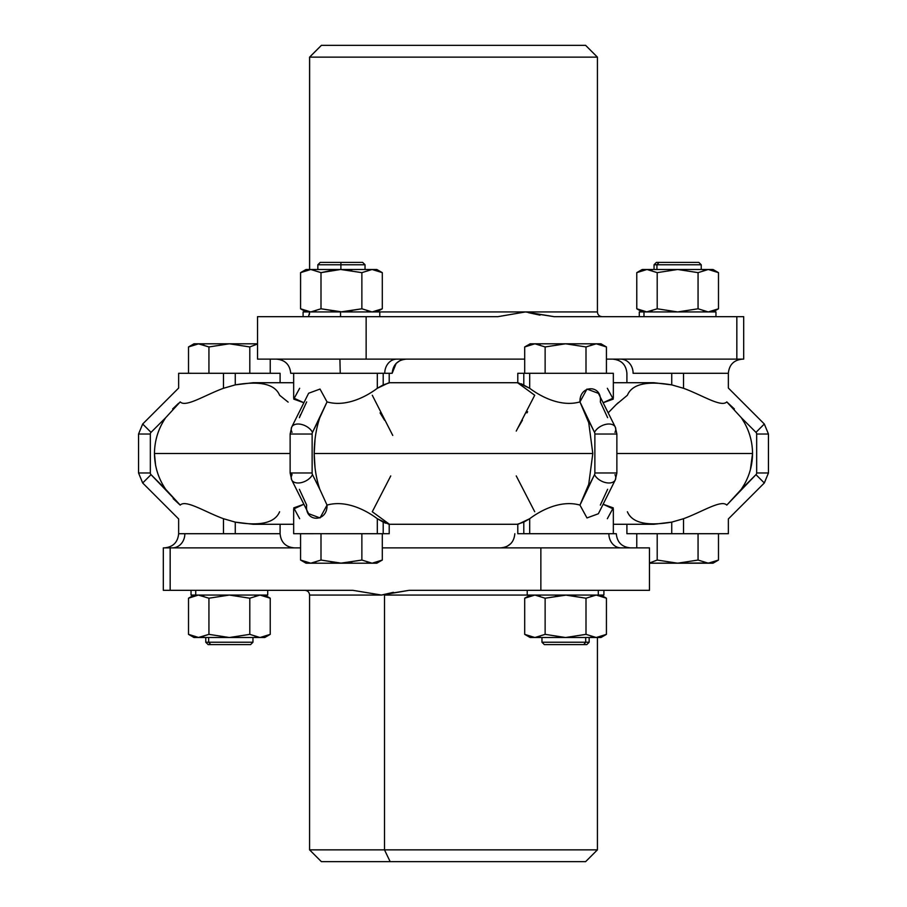 <?xml version="1.0" encoding="UTF-8"?>
<svg xmlns="http://www.w3.org/2000/svg" width="907" height="907" viewBox="0 0 907 907"><rect width="100%" height="100%" fill="white"/><g stroke="black" fill="none" stroke-linecap="round" stroke-linejoin="round"><path stroke-width="1.36" d="M649.469 590.332L649.469 547.873L382.3 547.873L649.469 547.873L649.469 590.332L540.855 590.332L649.469 590.332M384.477 594.357L381.541 595.06L352.868 590.332L170.165 590.332C161.072 590.332 161.072 590.332 170.165 590.332L163.317 590.332L163.317 547.873L300.568 547.873L170.165 547.873C161.072 547.873 161.072 547.873 170.165 547.873L170.165 590.332L352.868 590.332L381.541 595.06L409.08 590.332L384.477 594.357A4.716 2.268 -90 0 1 384.5 595.06L384.5 849.859L597.418 849.859L384.5 849.859L384.5 595.06L527.228 595.06L384.5 595.06A4.716 2.268 90 0 0 384.477 594.357L393.389 592.339M409.08 590.332L540.855 590.332L540.855 547.873L540.855 590.332L409.08 590.332M381.541 595.06L309.582 595.06L381.541 595.06M170.165 590.332L170.165 547.873M184.858 533.713L278.041 533.713L184.858 533.713A14.161 12.426 -90 0 1 172.432 547.873A14.161 12.426 90 0 0 184.858 533.713L178.645 533.713C177.806 542.307 173.09 547.034 164.496 547.873M608.88 533.713L522.251 533.713L608.88 533.713A14.161 12.086 -90 0 0 620.966 547.873A14.161 12.086 90 0 1 608.88 533.713L616.284 533.713C617.123 542.318 621.851 547.034 630.444 547.873M384.5 849.859L309.582 849.859L384.5 849.859L390.157 861.65L384.5 849.859M597.418 637.519L597.418 849.859L585.616 861.65L321.384 861.65L309.582 849.859L309.582 595.06C309.31 592.192 307.734 590.616 304.865 590.332M185.731 533.701L273.018 533.701M390.157 861.65L516.843 861.65M607.339 518.713L613.245 507.875L603.121 504.258L613.336 508.997L613.336 533.701L523.793 533.701L607.339 533.701M280.093 524.28L280.093 533.701L223.473 533.701L223.473 518.713C204.721 511.854 185.697 499.338 180.221 505.097C185.697 499.338 204.721 511.854 223.473 518.713L223.473 533.701L178.645 533.701L178.645 518.951L142.682 482.989L151.027 474.644L180.221 505.097C178.554 522.602 178.554 522.602 180.221 505.097C178.554 522.602 178.554 522.602 180.221 505.097L165.686 489.304C158.351 478.488 154.609 466.549 154.451 453.5L155.573 465.144M293.664 524.28L253.11 524.28L235.264 522.126L223.473 518.713L235.264 522.126L235.264 533.701L235.264 522.126C260.184 526.332 274.968 522.874 279.605 511.752M529.688 533.701L523.793 533.701L523.793 522.126L529.688 518.713L529.688 533.701L529.688 518.713C538.735 511.854 559.676 499.338 579.958 505.097L594.516 474.644A11.791 7.222 26.6 0 0 605.23 482.501A11.791 7.222 26.6 0 0 615.286 479.928A11.791 7.222 26.6 0 0 614.957 474.644M517.795 524.087L523.793 522.126L523.793 533.701L517.795 533.701L517.795 524.087M179.824 504.78L173.158 498.601M155.63 465.461L156.616 469.667M315.035 467.819L314.196 453.5L592.804 453.5L588.734 484.304L579.958 505.097C559.676 499.338 538.735 511.854 529.688 518.713L518.078 524.28L388.922 524.28L377.312 518.713C368.265 511.854 347.324 499.338 327.042 505.097L319.808 489.304C316.146 478.488 314.264 466.549 314.196 453.5C314.264 440.451 316.146 428.512 319.808 417.696L327.042 401.903C347.324 407.662 368.265 395.146 377.312 388.287L388.922 382.72L518.078 382.72L529.688 388.287C538.735 395.146 559.676 407.662 579.958 401.903L594.516 432.356A2.358 1.179 90 0 1 594.867 434.022L594.867 472.978L616.873 472.978L594.867 472.978A2.358 1.179 90 0 1 594.516 474.644L594.516 474.644A2.358 1.179 -90 0 0 594.867 472.978L594.867 434.022L616.873 434.022L594.867 434.022A2.358 1.179 -90 0 0 594.516 432.356A11.791 7.222 -26.6 0 1 605.23 424.499A11.791 7.222 -26.6 0 1 615.286 427.072A11.791 7.222 153.4 0 0 605.23 424.499A11.791 7.222 153.4 0 0 594.516 432.356L587.192 417.696L588.734 422.696L579.958 401.903L586.976 389.058L598.427 393.343M154.451 453.5L290.127 453.5L154.451 453.5C154.609 466.549 158.351 478.488 165.686 489.304L151.027 474.644A2.358 2.358 0 0 1 150.335 472.978L150.335 434.022A2.358 2.358 0 0 1 151.027 432.356L165.686 417.696C158.351 428.512 154.609 440.451 154.451 453.5C154.609 440.451 158.351 428.512 165.686 417.696L165.664 417.73M299.378 489.304L306.668 505.097C304.48 522.602 327.586 522.602 327.042 505.097C347.324 499.338 368.265 511.854 377.312 518.713L377.312 533.701L293.664 533.701L293.664 508.997L303.879 504.258L293.755 507.875L299.661 518.713M291.703 472.978A2.358 1.179 90 0 0 292.043 474.644A11.791 7.222 -26.6 0 0 291.714 479.928A11.791 7.222 -26.6 0 0 301.77 482.501A11.791 7.222 -26.6 0 0 312.484 474.644A2.358 1.179 -90 0 1 312.133 472.978L312.133 434.022A2.358 1.179 -90 0 1 312.484 432.356L319.808 417.696C316.146 428.512 314.264 440.451 314.196 453.5L592.804 453.5L588.734 422.696L592.804 453.5L588.734 484.304L587.192 489.304L594.516 474.644A11.791 7.222 -153.4 0 0 605.23 482.501A11.791 7.222 -153.4 0 0 615.286 479.928L598.371 513.759L586.976 517.942L579.958 505.097M600.332 505.097L607.622 489.304M613.336 382.72L653.89 382.72L671.736 384.874L683.527 388.287C702.279 395.146 721.303 407.662 726.779 401.903L741.314 417.696L744.398 422.696C749.749 432.276 752.459 442.537 752.549 453.5L616.873 453.5L752.549 453.5C752.459 464.463 749.749 474.724 744.398 484.304L741.314 489.304L726.779 505.097C721.303 499.338 702.279 511.854 683.527 518.713L671.736 522.126L653.89 524.28L613.336 524.28M516.253 475.937L534.722 511.752M749.533 472.524L750.236 470.211M383.208 522.126L383.208 533.701L377.312 533.701L377.312 518.713L383.208 522.126L389.205 524.087L389.205 533.701L383.208 533.701L383.208 522.126L385.668 523.192M150.335 472.978A2.358 2.358 0 0 0 151.027 474.644L142.682 482.989L138.544 472.978L150.335 472.978L138.544 472.978L138.544 434.022L150.335 434.022L150.335 472.978M299.514 417.311L300.466 414.68M178.6 403.252L172.647 408.932M315.035 439.181L314.196 453.5C314.264 466.549 316.146 478.488 319.808 489.304L327.042 505.097L320.024 517.942L308.573 513.657M165.686 417.696L151.027 432.356A2.358 2.358 0 0 0 150.335 434.022L138.544 434.022L142.682 424.011L151.027 432.356L142.682 424.011L178.645 388.049L178.645 373.299L223.473 373.299L223.473 388.287C204.721 395.146 185.697 407.662 180.221 401.903C178.554 384.398 178.554 384.398 180.221 401.903L165.686 417.696L180.221 401.903C185.697 407.662 204.721 395.146 223.473 388.287L235.264 384.874L253.11 382.72L293.664 382.72M299.661 388.287L293.755 399.125L303.879 402.742L293.664 398.003L293.664 373.299L377.312 373.299L377.312 388.287C368.265 395.146 347.324 407.662 327.042 401.903L312.484 432.356A11.791 7.222 -153.4 0 0 301.77 424.499A11.791 7.222 -153.4 0 0 291.714 427.072A11.791 7.222 -153.4 0 0 292.043 432.356M306.668 401.903L299.378 417.696M389.205 524.087L372.278 511.752L390.747 475.937M312.484 474.644L319.808 489.304L312.484 474.644A11.791 7.222 153.4 0 1 301.77 482.501A11.791 7.222 153.4 0 1 291.714 479.928L290.127 472.978L312.133 472.978A2.358 1.179 90 0 0 312.484 474.644M607.622 417.696L600.332 401.903C602.52 384.398 579.414 384.398 579.958 401.903C559.676 407.662 538.735 395.146 529.688 388.287L529.688 373.299L613.336 373.299L613.336 398.003L603.121 402.742L613.245 399.125L607.339 388.287M627.395 511.752C632.032 522.874 646.816 526.332 671.736 522.126L671.736 533.701L626.907 533.701L626.907 524.28M726.779 401.903C728.446 384.398 728.446 384.398 726.779 401.903C728.446 384.398 728.446 384.398 726.779 401.903C721.303 407.662 702.279 395.146 683.527 388.287L683.527 373.299L728.355 373.299L728.355 388.049L764.318 424.011L755.973 432.356L764.318 424.011L768.456 434.022L756.665 434.022L768.456 434.022L768.456 472.978L764.318 482.989L728.355 518.951L728.355 533.701L683.527 533.701L683.527 518.713L683.527 533.701L671.736 533.701L671.736 522.126L683.527 518.713C702.279 511.854 721.303 499.338 726.779 505.097C728.446 522.602 728.446 522.602 726.779 505.097C728.446 522.602 728.446 522.602 726.779 505.097L755.973 474.644L764.318 482.989L755.973 474.644L741.314 489.304L744.398 484.304C749.749 474.724 752.459 464.463 752.549 453.5C752.459 442.537 749.749 432.276 744.398 422.696L741.314 417.696L755.973 432.356A2.358 2.358 0 0 1 756.665 434.022L756.665 472.978A2.358 2.358 0 0 1 755.973 474.644A2.358 2.358 0 0 0 756.665 472.978L768.456 472.978L756.665 472.978L756.665 434.022A2.358 2.358 0 0 0 755.973 432.356L741.314 417.696L726.779 401.903L734.353 408.932M750.055 436.165L749.533 434.476M633.109 373.287L722.142 373.287L633.109 373.287A14.161 12.426 90 0 0 620.694 359.127A14.161 12.426 -90 0 1 633.109 373.287L671.736 373.299L671.736 384.874L671.736 373.299L683.527 373.299L683.527 388.287L671.736 384.874C646.816 380.668 632.032 384.126 627.395 395.248L616.125 404.669M616.034 404.76L608.166 412.832L615.91 404.873M741.461 417.9L744.171 422.299M752.549 453.591L750.384 469.667M744.137 484.769L741.416 489.156M523.793 384.874L517.795 382.913L517.795 373.299L523.793 373.299L523.793 384.874L523.793 373.299L529.688 373.299L529.688 388.287L521.332 383.808M380.056 412.889L384.568 420.236M180.221 401.903C178.554 384.398 178.554 384.398 180.221 401.903M288.131 402.118L279.605 395.248C274.968 384.126 260.184 380.668 235.264 384.874L235.264 373.299L280.093 373.299L280.093 382.72M291.714 427.072A11.791 7.222 26.6 0 1 301.77 424.499A11.791 7.222 26.6 0 1 312.484 432.356A2.358 1.179 90 0 0 312.133 434.022L290.127 434.022L291.714 427.072L308.629 393.241L320.024 389.058L327.042 401.903M389.205 382.913L383.208 384.874L383.208 373.299L389.205 373.299L389.205 382.913M392.754 435.428L372.278 395.248M223.473 388.287L223.473 373.299L235.264 373.299L235.264 384.874L223.473 388.287M299.661 533.701L377.312 533.701M312.133 472.978L290.127 472.978L290.127 434.022L312.133 434.022L312.133 472.978M614.957 432.356A11.791 7.222 153.4 0 0 615.286 427.072L598.371 393.241M517.795 382.913L534.722 395.248L516.253 431.063M377.312 388.287L377.312 373.299L383.208 373.299L383.208 384.874L377.312 388.287M616.159 404.635L618.359 402.583M633.982 533.713L721.269 533.701M517.806 428.104L522.432 420.236M526.956 412.889L527.625 411.744M273.018 373.299L185.731 373.287M377.312 373.299L299.661 373.299M313.482 533.701L300.568 533.713L300.568 547.873L300.568 533.713L313.482 533.713M325.738 533.713L329.173 533.713L325.738 533.713M607.339 373.299L529.688 373.299M721.269 373.299L633.982 373.287M313.482 373.287L369.387 373.287M743.604 316.668L736.835 316.668L743.683 316.668L743.683 359.127L736.835 359.127L736.835 316.668L554.132 316.668L525.459 311.94L379.772 311.94L525.459 311.94L497.92 316.668L366.145 316.668L497.92 316.668L525.459 311.94L554.132 316.668L736.835 316.668L736.835 359.127L606.432 359.127L606.432 373.287L606.432 346.95L596.216 343.798L534.915 343.798C528.645 343.798 528.645 343.798 534.915 343.798L595.786 343.798L586.001 346.95L586.001 373.287L586.001 346.95L565.56 343.798L545.13 346.95L534.915 343.798L524.7 346.95L524.7 373.287L545.13 373.287L524.7 373.287L524.7 359.127L366.145 359.127L366.145 316.668L257.531 316.668L366.145 316.668L366.145 359.127L257.531 359.127L257.531 316.668L257.531 359.127L524.7 359.127L524.7 373.287L524.7 346.95L534.915 343.798L545.13 346.95L545.13 373.287L593.518 373.299L545.13 373.287L545.13 346.95L565.56 343.798L586.001 346.95L596.216 343.798L606.432 346.95L606.432 373.287L606.432 359.127L743.604 359.127M384.749 373.287A14.161 12.086 90 0 1 396.847 359.127M342.631 373.287L392.164 373.287L340.238 373.287L339.91 359.127L340.238 373.287L290.716 373.287C289.877 364.682 285.149 359.966 276.556 359.127M736.835 359.127L620.694 359.127M554.132 316.668L528.452 312.654M309.57 312.643L308.459 316.668L309.57 312.643M528.52 312.677L540.028 315.148M309.57 312.79L309.389 314.593M525.459 311.94L597.418 311.94L525.459 311.94M585.582 45.35L321.418 45.35L309.627 57.141L321.384 45.35L309.582 57.141L309.627 269.481L309.627 57.141L597.418 57.141L309.582 57.141L309.582 269.481M321.418 45.35L585.616 45.35L597.418 57.141L597.418 311.94C597.69 314.808 599.266 316.384 602.135 316.668M267.712 590.332L267.712 595.06L195.731 595.06L195.731 590.332L195.731 595.06L264.765 595.06L270.229 598.212L260.014 595.06L249.799 598.212L229.369 595.06L208.939 598.212L198.304 595.06L188.509 598.212L198.304 595.06L208.939 598.212L229.369 595.06L249.799 598.212L249.799 634.356L229.369 637.519L208.939 634.356L208.939 598.212L208.939 634.356L198.724 637.519L188.509 634.356L188.509 598.212L188.509 634.356L198.304 637.519L208.939 634.356L229.369 637.519L249.799 634.356L249.799 598.212L260.014 595.06L270.229 598.212L270.229 634.356L260.014 637.519L249.799 634.356L260.014 637.519L193.985 637.519L188.509 634.367M195.731 595.06L191.037 595.06L191.037 590.332M193.679 595.865L194.404 595.661M198.882 595.06L199.529 595.071M202.612 595.548L203.758 595.865M255.037 595.854L258.983 595.094M262.395 595.241L265.184 595.91M203.69 595.842L200.458 595.151M202.567 637.043L203.712 636.725M259.856 595.06L255.003 595.865M270.229 634.367L264.765 637.519L260.014 637.519L270.229 634.356L270.229 598.212M265.184 636.669L262.395 637.338M258.314 637.428L259.856 637.519M194.404 636.918L193.679 636.703M198.316 637.519L260.434 637.519M199.619 637.496L198.882 637.519M259.153 637.496L255.048 636.737M250.071 637.519L208.667 637.519C204.846 637.519 204.846 637.519 208.667 637.519L252.962 637.519L252.962 642.235L208.667 642.235L208.667 637.519L208.667 642.235L205.776 642.235L252.962 642.235L250.604 644.594L210.741 644.594L208.667 642.235L210.741 644.594L208.134 644.594L205.776 642.235L205.776 637.519M210.741 644.594C207.295 644.594 207.295 644.594 210.741 644.594L248.008 644.594M208.939 373.287L266.148 373.287L208.939 373.287L208.939 346.95L208.939 373.287M188.509 373.287L188.509 346.95L198.304 343.798L208.939 346.95L198.724 343.798L188.509 346.95L188.509 373.287M203.69 344.581L200.458 343.889M188.509 346.95L193.985 343.798L229.369 343.798L208.939 346.95L229.369 343.798L249.799 346.95L249.799 373.287L249.799 346.95L257.531 343.991L249.799 346.95L229.369 343.798L198.316 343.798M193.679 344.615L194.404 344.399M270.229 359.127L270.229 373.287L270.229 359.127M198.882 343.798L199.529 343.821M202.612 344.286L203.758 344.603M257.531 343.798L229.369 343.798L257.531 343.798M300.591 272.622L300.568 308.788L300.568 272.644L300.568 308.788L310.784 311.94L320.999 308.788L340.601 311.94L361.87 308.788L372.085 311.94L382.3 308.788L382.3 272.644L382.3 308.788L372.085 311.94L361.87 308.788L342.268 311.94L320.999 308.788L310.784 311.94L315.806 311.135M309.582 269.526L305.772 270.286L310.761 269.481L320.999 272.644L320.999 308.788L320.999 272.644L340.601 269.481L361.87 272.644L361.87 308.788L361.87 272.644L372.085 269.481L382.3 272.644L372.085 269.481L365.033 269.481L376.824 269.481L382.3 272.644M382.3 547.873L382.3 533.713L382.3 547.873M342.336 311.94L379.772 311.94L379.772 316.668M340.533 316.668L340.533 311.94L340.533 316.668M303.097 311.94L303.097 316.668L303.097 311.94L340.533 311.94M351.757 311.09L349.025 311.475M333.243 311.407L331.395 311.135M367.063 311.135L372.085 311.94M331.146 311.101L337.517 311.815M343.855 269.526L351.723 270.32M333.844 269.946L331.112 270.331M310.784 311.94L300.568 308.788L300.568 272.644L310.784 269.481L300.568 272.644L306.044 269.481L340.601 269.481L320.999 272.644L333.481 269.991M320.999 272.644L310.784 269.481L372.085 269.481L361.87 272.644L340.601 269.481L372.085 269.481C378.355 269.481 378.355 269.481 372.085 269.481M317.847 269.481L317.847 264.765L320.205 262.406L340.93 262.406L340.885 264.765L365.033 264.765L365.033 269.481L340.885 269.481L340.885 264.765L317.847 264.765L340.885 264.765L340.885 269.481L341.996 269.481M340.93 262.406L362.664 262.406L365.033 264.765L340.885 264.765L340.93 262.406L341.939 262.406M367.063 562.397L372.085 563.202L382.3 560.05L382.3 533.713L382.3 560.05L372.085 563.202L361.87 560.05L372.085 563.202L340.601 563.202L361.87 560.05L361.87 533.713L382.3 533.713L329.173 533.713L361.87 533.713L361.87 560.05L341.44 563.202L320.999 560.05L320.999 533.713L320.999 560.05L310.784 563.202L300.568 560.05L300.568 533.713L300.568 560.05L310.784 563.202L320.999 560.05L340.601 563.202L310.784 563.202L315.806 562.397M351.757 562.351L342.268 563.202L310.784 563.202C304.514 563.202 304.514 563.202 310.784 563.202L306.044 563.202L300.568 560.05M349.025 562.737L341.44 563.202L376.824 563.202L382.3 560.05M331.146 562.363L337.517 563.077M333.243 562.669L331.395 562.397M537.295 595.241L534.915 595.06L545.13 598.212L565.56 595.06L586.001 598.212L596.216 595.06L606.432 598.212L606.432 634.356L606.432 598.212L596.216 595.06L586.001 598.212L566.399 595.06L545.13 598.212L534.915 595.06L540.05 595.899M575.537 595.854L567.544 595.083M601.228 595.865L600.377 595.616M555.617 595.842L557.612 595.559M565.877 595.06L572.079 595.4M524.7 598.212L524.7 634.356L524.7 598.212L534.915 595.06L524.7 598.212L530.176 595.06L598.303 595.06L598.303 590.332L598.303 595.06L527.228 595.06L527.228 590.332M603.903 590.332L603.903 595.06L598.303 595.06M596.364 595.06L596.999 595.071M591.16 595.876L591.783 595.684M534.756 595.06L529.903 595.865M606.42 634.367L606.432 598.212L606.432 634.356L596.216 637.519L586.001 634.356L586.001 598.212L586.001 634.356L565.56 637.519L545.13 634.356L545.13 598.212L545.13 634.356L534.915 637.519L537.295 637.338M540.05 636.68L534.915 637.519L524.7 634.356L534.915 637.519L530.176 637.519L524.7 634.356M593.802 595.241L591.081 595.899M591.081 636.68L596.216 637.519L606.432 634.356L600.956 637.519L534.915 637.519L545.13 634.356L565.56 637.519L586.001 634.356L596.216 637.519C602.486 637.519 602.486 637.519 596.216 637.519L534.915 637.519C528.645 637.519 528.645 637.519 534.915 637.519M591.783 636.895L591.16 636.703M597.089 637.496L596.375 637.519M589.153 637.519L589.153 642.235L586.795 644.594L583.7 644.594L585.707 642.235L583.7 644.594L544.336 644.594L541.967 642.235L589.153 642.235L585.707 642.235L585.707 637.519L585.707 642.235L541.967 642.235L541.967 637.519L585.707 637.519L545.413 637.519M547.431 644.594L583.7 644.594M606.432 373.287L593.518 373.287L606.432 373.287M596.364 343.798L596.999 343.81M596.216 343.798C602.486 343.798 602.486 343.798 596.216 343.798L600.956 343.798L606.432 346.95M593.802 343.98L591.081 344.637M591.16 344.615L591.783 344.422M537.295 343.98L540.05 344.637M534.915 343.798L530.176 343.798L524.7 346.95M534.756 343.798L529.903 344.603M636.771 272.633L642.235 269.481L646.578 269.481L636.771 272.644L646.986 269.481L657.201 272.644L657.201 308.788L646.986 311.94L636.771 308.788L636.771 272.644L636.793 308.799L646.566 311.94L657.201 308.788L677.631 311.94L698.061 308.788L708.276 311.94L718.491 308.788L713.015 311.94L643.981 311.94L643.981 316.668L643.981 311.94L715.963 311.94L715.963 316.668M639.288 316.668L639.288 311.94L643.981 311.94M642.655 311.339L641.929 311.135M713.435 311.09L710.657 311.759M707.437 311.917L703.31 311.158M647.983 311.917L647.144 311.94M650.818 311.464L651.963 311.146M651.952 270.263L648.709 269.572M698.061 308.788L677.631 311.94L657.201 308.788L657.201 272.644L677.631 269.481L698.061 272.644L698.061 308.788L698.061 272.644L708.276 269.481L718.491 272.644L718.491 308.788L708.276 311.94L698.061 308.788M706.576 311.849L708.118 311.94M710.657 269.662L708.276 269.481L698.061 272.644L677.631 269.481L657.201 272.644L646.986 269.481L713.015 269.481L718.491 272.644L708.276 269.481L646.578 269.481M708.118 269.481L703.254 270.286L707.267 269.515M718.491 308.788L718.491 272.633M641.929 270.297L642.655 270.082M656.929 269.481L656.929 264.765L658.992 262.406L698.866 262.406L701.224 264.765L701.224 269.481L646.986 269.481L654.038 269.481L654.038 264.765L701.224 264.765L656.929 264.765L656.929 269.481L698.333 269.481M647.144 269.481L647.825 269.504M650.863 269.969L652.02 270.286M708.696 269.481L713.435 270.331M658.992 262.406L656.929 264.765L654.038 264.765L656.396 262.406L696.259 262.406M718.491 560.05L718.491 533.713L718.491 560.05L708.276 563.202L698.061 560.05L698.061 533.713L714.41 533.713L698.061 533.713L698.061 560.05L677.631 563.202L657.201 560.05L657.201 533.713L698.061 533.713L640.852 533.713L657.201 533.713L657.201 560.05L649.469 563.009L657.201 560.05L677.631 563.202L698.061 560.05L708.276 563.202L718.491 560.05L713.015 563.202L649.469 563.202L710.657 563.02M706.576 563.111L708.118 563.202M713.435 562.351L708.696 563.202M707.437 563.179L703.31 562.419M650.818 562.725L651.963 562.408M636.771 533.713L636.771 547.873L636.771 533.713M649.469 563.202L677.631 563.202L649.469 563.202M280.093 533.713C280.932 542.318 285.648 547.034 294.253 547.873M514.836 533.735L514.836 533.724C513.997 542.318 509.281 547.034 500.687 547.873M510.811 543.61L507.047 546.365M504.088 547.454L502.195 547.794M308.629 513.759L291.714 479.928M615.286 479.928L616.873 472.978L616.873 434.022L615.286 427.072M612.747 359.127C621.352 359.966 626.068 364.682 626.907 373.287L626.907 382.72M406.313 359.127C397.72 359.966 393.003 364.693 392.164 373.287L396.155 363.435M396.189 363.39L399.885 360.68M399.976 360.623L402.901 359.546M404.896 359.206L406.302 359.127M728.355 373.287C729.194 364.693 733.91 359.966 742.504 359.127M188.509 598.212L193.985 595.06M300.568 308.788L306.044 311.94M382.3 308.788L376.824 311.94M606.432 598.212L600.956 595.06M606.432 634.356L600.956 637.519M636.771 308.788L642.235 311.94"/></g></svg>
